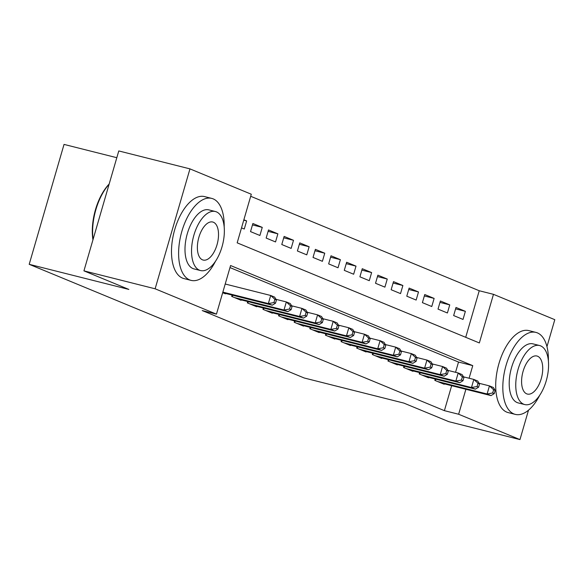 <?xml version="1.0" encoding="UTF-8"?>
<svg xmlns="http://www.w3.org/2000/svg" width="584" height="584" viewBox="0 0 584 584"><rect width="100%" height="100%" fill="white"/><g stroke="black" fill="none" stroke-linecap="round" stroke-linejoin="round"><path stroke-width="0.88" d="M116.815 157.702L64.036 144.409L29.2 264.318L304.191 377.987L403.858 403.091L448.775 421.663L519.964 439.591L458.637 414.246L465.886 389.28M29.2 264.318L128.86 289.43L83.935 270.859L118.778 150.942L189.961 168.878L251.288 194.231L237.17 242.842L479.347 342.947L493.473 294.329L554.8 319.682L546.967 346.648M465.711 337.304L479.238 290.744L250.697 196.282M479.238 290.744L493.473 294.329M435.211 379.031L434.817 380.381L444.19 384.257L444.314 383.849M419.582 372.57L419.195 373.921L428.568 377.797L428.685 377.388M403.96 366.117L403.566 367.467L412.946 371.336L413.063 370.928M388.338 359.656L387.944 361.007L397.317 364.883L397.441 364.467M372.709 353.196L372.322 354.546L381.695 358.423L381.812 358.014M357.087 346.743L356.693 348.093L366.066 351.962L366.19 351.553M341.465 340.282L341.071 341.633L350.444 345.509L350.561 345.093M325.836 333.822L325.441 335.172L334.822 339.048L334.939 338.64M310.214 327.368L309.819 328.719L319.192 332.588L319.317 332.179M294.591 320.908L294.197 322.258L303.57 326.135L303.687 325.719M278.962 314.447L278.568 315.798L287.948 319.674L288.065 319.266M263.34 307.987L262.946 309.345L272.319 313.214L272.443 312.805M247.711 301.534L247.324 302.884L256.697 306.761L256.814 306.344M232.089 295.073L231.695 296.424L241.068 300.3L241.192 299.891M243.747 220.19L246.631 220.92L243.871 219.774M252.471 224.913L262.26 227.38L252.879 223.504L250.529 231.607L259.902 235.483L262.26 227.38M268.1 231.373L277.882 233.834L268.509 229.965L266.151 238.06L275.531 241.937L277.882 233.834M283.722 237.827L293.504 240.294L284.131 236.418L281.78 244.521L291.153 248.397L293.504 240.294M299.344 244.287L309.133 246.755L299.76 242.878L297.402 250.981L306.775 254.858L309.133 246.755M314.973 250.748L324.755 253.208L315.382 249.339L313.024 257.434L322.404 261.311L324.755 253.208M330.595 257.201L340.384 259.668L331.004 255.792L328.653 263.895L338.026 267.771L340.384 259.668M346.224 263.661L356.006 266.129L346.633 262.252L344.275 270.356L353.648 274.232L356.006 266.129M361.846 270.122L371.628 272.582L362.255 268.713L359.905 276.816L369.278 280.685L371.628 272.582M377.468 276.575L387.258 279.043L377.877 275.166L375.527 283.269L384.9 287.146L387.258 279.043M393.098 283.036L402.88 285.503L393.506 281.627L391.149 289.73L400.529 293.606L402.88 285.503M408.72 289.496L418.502 291.956L409.129 288.087L406.778 296.19L416.151 300.059L418.502 291.956M424.342 295.949L434.131 298.417L424.75 294.54L422.4 302.643L431.773 306.52L434.131 298.417M439.971 302.41L449.753 304.877L440.38 301.001L438.022 309.104L447.402 312.98L449.753 304.877M241.513 227.877L244.28 229.023L246.631 220.92M453.651 315.564L463.024 319.433L465.375 311.33L456.002 307.461L453.651 315.564M469.098 378.242L472.755 365.635L230.578 265.53L216.452 314.148L202.217 310.557L444.395 410.661L451.651 385.695M455.542 372.307L458.52 362.043L229.979 267.582M222.679 292.701L225.446 293.84L225.563 293.431M83.935 270.859L155.125 288.795L189.961 168.878M528.513 410.165L519.964 439.591M444.395 410.661L458.637 414.246M216.452 314.148L155.125 288.795M458.52 362.043L472.755 365.635M455.593 308.87L465.375 311.33M222.854 292.117L268.348 303.578L272.261 305.191L222.716 292.715M225.205 284.014L270.706 295.475L274.611 297.088L276.436 299.972L274.874 299.322L273.933 302.563L275.495 303.213L276.436 299.972M273.933 302.563L268.348 303.578L270.706 295.475L274.874 299.322M272.261 305.191L275.495 303.213M92.944 239.863A41.26 20.462 -75.9 0 1 109.179 183.996M109.106 184.237A42.274 20.966 104.1 0 0 93.09 239.382M224.183 226.921A42.274 20.966 104.1 0 0 213.167 198.874A42.274 20.966 104.1 0 0 211.722 198.399A42.274 20.966 104.1 0 0 181.456 232.782A42.274 20.966 104.1 0 0 189.632 279.897A42.274 20.966 104.1 0 0 191.07 280.378A42.274 20.966 104.1 0 0 215.554 261.157M211.722 198.399L204.604 196.604A42.274 20.966 104.1 0 0 174.339 230.994A42.274 20.966 104.1 0 0 182.507 278.108A42.274 20.966 104.1 0 0 183.953 278.583L191.07 280.378M200.509 270.545L193.961 268.896A30.434 15.096 -75.9 0 1 192.924 268.552A30.434 15.096 -75.9 0 1 187.041 234.629A30.434 15.096 -75.9 0 1 208.831 209.875L215.387 211.525A30.434 15.096 104.1 0 0 193.589 236.279A30.434 15.096 104.1 0 0 199.472 270.202A30.434 15.096 104.1 0 0 200.509 270.545A30.434 15.096 104.1 0 0 222.307 245.791A30.434 15.096 104.1 0 0 216.423 211.868A30.434 15.096 104.1 0 0 215.387 211.525M202.487 259.836A19.615 9.731 104.1 0 0 203.159 260.055A19.615 9.731 104.1 0 0 217.204 244.097A19.615 9.731 104.1 0 0 213.408 222.241A19.615 9.731 104.1 0 0 212.737 222.015A19.615 9.731 104.1 0 0 198.691 237.973A19.615 9.731 104.1 0 0 202.487 259.836M548.398 360.927A42.274 20.966 104.1 0 0 537.382 332.88A42.274 20.966 104.1 0 0 535.937 332.406A42.274 20.966 104.1 0 0 505.664 366.788A42.274 20.966 104.1 0 0 513.84 413.903A42.274 20.966 104.1 0 0 515.285 414.384A42.274 20.966 104.1 0 0 539.769 395.164M535.937 332.406L528.819 330.61A42.274 20.966 104.1 0 0 498.546 365A42.274 20.966 104.1 0 0 506.722 412.114A42.274 20.966 104.1 0 0 508.168 412.589L515.285 414.384M524.724 404.559L518.176 402.909A30.434 15.096 -75.9 0 1 517.139 402.559A30.434 15.096 -75.9 0 1 511.248 368.643A30.434 15.096 -75.9 0 1 533.046 343.881L539.594 345.531A30.434 15.096 104.1 0 0 517.804 370.293A30.434 15.096 104.1 0 0 523.687 404.208A30.434 15.096 104.1 0 0 524.724 404.559A30.434 15.096 104.1 0 0 546.522 379.797A30.434 15.096 104.1 0 0 540.631 345.874A30.434 15.096 104.1 0 0 539.594 345.531M526.695 393.842A19.615 9.731 104.1 0 0 527.367 394.061A19.615 9.731 104.1 0 0 541.412 378.103A19.615 9.731 104.1 0 0 537.623 356.247A19.615 9.731 104.1 0 0 536.952 356.021A19.615 9.731 104.1 0 0 522.906 371.979A19.615 9.731 104.1 0 0 526.695 393.842M234.432 297.555L283.977 310.038L287.883 311.652L238.338 299.169M276.035 299.344L286.328 301.935L290.233 303.549L292.058 306.432L290.496 305.782L289.554 309.024L291.117 309.666L292.058 306.432M289.554 309.024L283.977 310.038L286.328 301.935L290.496 305.782M287.883 311.652L291.117 309.666M250.054 304.016L299.599 316.499L303.505 318.112L253.96 305.629M291.664 305.797L301.957 308.396L305.863 310.009L307.688 312.885L306.125 312.243L305.184 315.484L306.746 316.127L307.688 312.885M305.184 315.484L299.599 316.499L301.957 308.396L306.125 312.243M303.505 318.112L306.746 316.127M265.683 310.469L315.229 322.952L319.134 324.565L269.589 312.09M307.286 312.257L317.579 314.849L321.485 316.462L323.31 319.346L321.748 318.696L320.806 321.937L322.368 322.587L323.31 319.346M320.806 321.937L315.229 322.952L317.579 314.849L321.748 318.696M319.134 324.565L322.368 322.587M281.305 316.929L330.851 329.412L334.756 331.026L285.211 318.543M322.908 318.718L333.201 321.309L337.114 322.923L338.932 325.806L337.369 325.157L336.428 328.398L337.99 329.048L338.932 325.806M336.428 328.398L330.851 329.412L333.201 321.309L337.369 325.157M334.756 331.026L337.99 329.048M296.928 323.39L346.473 335.873L350.378 337.486L300.833 325.003M338.537 325.171L348.831 327.77L352.736 329.383L354.561 332.26L352.999 331.617L352.057 334.858L353.619 335.501L354.561 332.26M352.057 334.858L346.473 335.873L348.831 327.77L352.999 331.617M350.378 337.486L353.619 335.501M312.557 329.843L362.102 342.326L366.007 343.939L316.462 331.464M354.159 331.632L364.452 334.223L368.358 335.844L370.183 338.72L368.621 338.07L367.679 341.312L369.241 341.961L370.183 338.72M367.679 341.312L362.102 342.326L364.452 334.223L368.621 338.07M366.007 343.939L369.241 341.961M328.179 336.304L377.724 348.787L381.629 350.4L332.084 337.917M369.789 338.092L380.082 340.684L383.987 342.297L385.805 345.18L384.243 344.531L383.301 347.772L384.863 348.422L385.805 345.18M383.301 347.772L377.724 348.787L380.082 340.684L384.243 344.531M381.629 350.4L384.863 348.422M343.801 342.764L393.346 355.247L397.259 356.861L347.714 344.377M385.411 344.553L395.704 347.144L399.609 348.757L401.434 351.634L399.872 350.991L398.93 354.233L400.493 354.875L401.434 351.634M398.93 354.233L393.346 355.247L395.704 347.144L399.872 350.991M397.259 356.861L400.493 354.875M359.43 349.217L408.975 361.7L412.881 363.321L363.336 350.838M401.033 351.006L411.326 353.597L415.231 355.218L417.056 358.094L415.494 357.444L414.552 360.686L416.115 361.335L417.056 358.094M414.552 360.686L408.975 361.7L411.326 353.597L415.494 357.444M412.881 363.321L416.115 361.335M375.052 355.678L424.597 368.161L428.503 369.774L378.958 357.291M416.662 357.466L426.955 360.058L430.861 361.671L432.686 364.555L431.116 363.905L430.182 367.146L431.744 367.796L432.686 364.555M430.182 367.146L424.597 368.161L426.955 360.058L431.116 363.905M428.503 369.774L431.744 367.796M390.681 362.138L440.226 374.621L444.132 376.235L394.587 363.752M432.284 363.927L442.577 366.518L446.483 368.132L448.308 371.008L446.745 370.365L445.804 373.607L447.366 374.249L448.308 371.008M445.804 373.607L440.226 374.621L442.577 366.518L446.745 370.365M444.132 376.235L447.366 374.249M406.303 368.599L455.849 381.075L459.754 382.695L410.209 370.212M447.906 370.38L458.199 372.972L462.105 374.592L463.93 377.468L462.367 376.826L461.426 380.067L462.988 380.71L463.93 377.468M461.426 380.067L455.849 381.075L458.199 372.972L462.367 376.826M459.754 382.695L462.988 380.71M421.925 375.052L471.471 387.535L475.376 389.148L425.831 376.665M463.535 376.841L473.828 379.432L477.734 381.045L479.559 383.929L477.997 383.279L477.055 386.52L478.617 387.17L479.559 383.929M477.055 386.52L471.471 387.535L473.828 379.432L477.997 383.279M475.376 389.148L478.617 387.17M437.555 381.513L487.1 393.996L491.005 395.609L441.46 383.126M479.157 383.301L489.45 385.893L493.356 387.506L495.181 390.382L493.619 389.74L492.677 392.981L494.239 393.623L495.181 390.382M492.677 392.981L487.1 393.996L489.45 385.893L493.619 389.74M491.005 395.609L494.239 393.623M232.249 296.65L232.666 295.219M247.871 303.111L248.288 301.68M263.501 309.571L263.917 308.133M279.123 316.024L279.539 314.594M294.745 322.485L295.161 321.054M310.374 328.945L310.79 327.507M325.996 335.406L326.412 333.968M341.618 341.859L342.041 340.428M357.247 348.319L357.663 346.881M372.869 354.78L373.286 353.342M388.499 361.233L388.915 359.802M404.121 367.694L404.537 366.256M419.743 374.154L420.159 372.716M435.372 380.607L435.788 379.177"/></g></svg>

